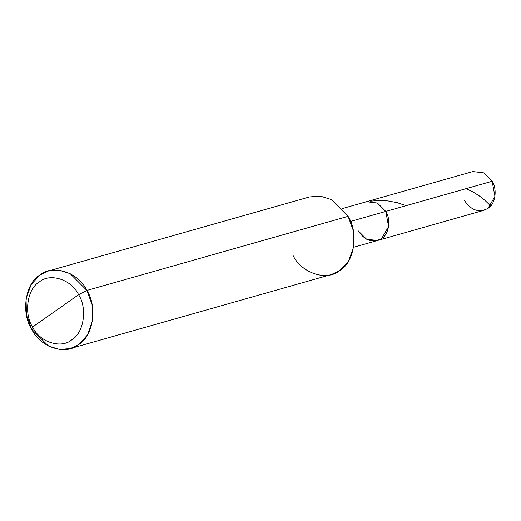 <?xml version="1.0" encoding="UTF-8"?>
<svg xmlns="http://www.w3.org/2000/svg" width="521" height="521" viewBox="0 0 521 521"><rect width="100%" height="100%" fill="white"/><g stroke="black" fill="none" stroke-linecap="round" stroke-linejoin="round"><path stroke-width="0.78" d="M358.181 230.803C364.895 240.676 372.723 243.242 381.665 238.501C388.933 234.489 391.199 219.595 385.794 211.422C391.199 219.595 388.933 234.489 381.665 238.501C372.723 243.242 364.895 240.676 358.181 230.803L366.537 239.191L377.484 240.5L381.665 238.501L388.594 226.557L385.794 211.422L377.438 203.034L366.491 201.725L377.438 203.034L385.794 211.422L492.15 181.256L350.542 221.425L385.794 211.422L388.594 226.557L381.665 238.501L377.484 240.5L353.59 247.28M342.59 208.504L472.847 171.559L483.794 172.868L492.15 181.256L494.95 196.391L488.021 208.335L483.84 210.334L377.484 240.5M464.537 200.637C471.251 210.51 479.079 213.076 488.021 208.335C495.289 204.323 497.555 189.429 492.15 181.256M78.599 294.704C87.606 308.321 83.822 333.147 71.716 339.842C61.055 349.122 39.524 342.069 32.576 327.006L78.599 294.704C71.644 279.64 50.114 272.581 39.453 281.868C27.346 288.562 23.562 313.388 32.576 327.006L31.651 329.187C20.84 312.847 25.379 283.059 39.902 275.029C52.699 263.887 78.534 272.353 86.877 290.431L70.166 273.655L59.049 270.178L48.264 271.037L39.902 275.029L31.097 284.603L26.05 298.917L26.467 315.029L31.651 329.187L48.362 345.964L59.479 349.441L70.263 348.588L78.625 344.589L87.43 335.016L92.478 320.702L92.067 304.596L86.877 290.431L78.599 294.704L32.576 327.006C23.562 313.388 27.346 288.562 39.453 281.868C50.114 272.581 71.644 279.64 78.599 294.704L86.877 290.431L348.093 216.339L86.877 290.431C97.688 306.771 93.148 336.559 78.625 344.589C65.828 355.739 39.993 347.266 31.651 329.187L32.576 327.006C39.524 342.069 61.055 349.122 71.716 339.842C83.822 333.147 87.606 308.321 78.599 294.704M48.264 271.037L309.481 196.945L320.265 196.091L331.382 199.569L348.093 216.339L353.284 230.503L353.694 246.615L348.647 260.93L339.842 270.503L331.48 274.495L70.263 348.588M292.867 255.101C301.21 273.18 327.045 281.646 339.842 270.503C354.365 262.473 358.904 232.685 348.093 216.339M490.691 205.932L484.797 200.24L479.313 195.916L473.029 191.962L466.132 188.635M406.074 205.671L397.347 202.715L388.08 200.943L379.412 200.474L370.594 201.158"/></g></svg>
